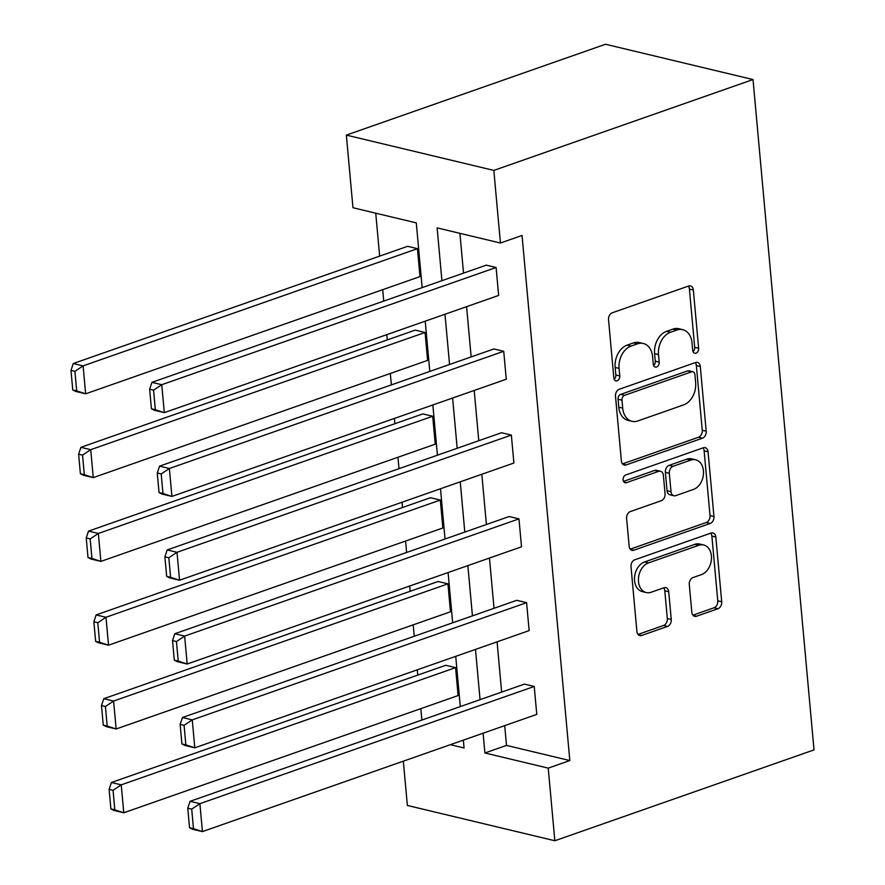 <?xml version="1.0" encoding="UTF-8"?>
<svg xmlns="http://www.w3.org/2000/svg" width="885" height="885" viewBox="0 0 885 885"><rect width="100%" height="100%" fill="white"/><g stroke="black" fill="none" stroke-linecap="round" stroke-linejoin="round"><path stroke-width="1.33" d="M696.019 353.159A4.027 2.921 103.5 0 0 698.641 348.281L693.342 290.026A5.753 4.171 103.5 0 0 690.433 285.91A5.753 4.171 103.5 0 0 688.596 286.032L612.276 312.781A5.753 4.171 103.5 0 0 608.537 319.75L613.836 378.017A4.027 2.921 103.5 0 0 615.871 380.893A4.027 2.921 103.5 0 0 617.155 380.804A4.027 2.921 103.5 0 0 619.777 375.926L619.091 368.392A18.419 13.341 103.5 0 1 631.06 346.09L637.421 343.856A18.419 13.341 103.5 0 1 643.306 343.491A18.419 13.341 103.5 0 1 652.588 356.644L653.274 364.189A4.027 2.921 103.5 0 0 655.298 367.065A4.027 2.921 103.5 0 0 656.593 366.987A4.027 2.921 103.5 0 0 659.203 362.109L658.517 354.564A18.419 13.341 103.5 0 1 670.487 332.262L676.848 330.039A18.419 13.341 103.5 0 1 682.733 329.674A18.419 13.341 103.5 0 1 692.015 342.827L692.701 350.36A4.027 2.921 103.5 0 0 694.736 353.237A4.027 2.921 103.5 0 0 696.019 353.159M693.032 351.677A4.027 2.921 103.5 0 0 694.703 347.34L689.404 289.085A5.753 4.171 103.5 0 0 688.298 286.132M614.168 379.322A4.027 2.921 103.5 0 0 615.838 374.986L615.152 367.452L619.091 368.392M653.595 365.505A4.027 2.921 103.5 0 0 655.276 361.168L654.59 353.624L658.517 354.564M691.816 612.221A5.753 4.171 103.5 0 0 694.714 616.336A5.753 4.171 103.5 0 0 696.55 616.225L717.967 608.714A5.753 4.171 103.5 0 0 721.706 601.745L715.821 537.04A5.753 4.171 103.5 0 0 712.912 532.936A5.753 4.171 103.5 0 0 711.075 533.047L634.755 559.807A5.753 4.171 103.5 0 0 631.016 566.776L636.901 631.47A5.753 4.171 103.5 0 0 639.8 635.585A5.753 4.171 103.5 0 0 641.647 635.474L667.511 626.403A5.753 4.171 103.5 0 0 671.25 619.434L668.728 591.744A5.753 4.171 103.5 0 0 665.83 587.629A5.753 4.171 103.5 0 0 663.993 587.751L651.161 592.242A15.399 11.151 103.5 0 1 646.249 592.552A15.399 11.151 103.5 0 1 638.472 578.281A15.399 11.151 103.5 0 1 648.495 562.904L698.741 545.293A15.399 11.151 103.5 0 1 703.652 544.983A15.399 11.151 103.5 0 1 711.44 559.254A15.399 11.151 103.5 0 1 701.407 574.63L693.032 577.562A5.753 4.171 103.5 0 0 689.293 584.531L691.816 612.221M504.704 725.634L506.508 745.402L569.829 760.558L548.224 768.125L554.84 840.75L814.012 749.894L753.013 79.55L605.528 44.25L346.345 135.106L352.96 207.732L416.282 222.887L422.167 287.614M569.829 760.558L522.039 235.454L500.434 243.032L493.83 170.407L753.013 79.55M702.447 438.186A5.753 4.171 103.5 0 0 706.186 431.216L700.3 366.512A5.753 4.171 103.5 0 0 697.402 362.408A5.753 4.171 103.5 0 0 695.555 362.518L619.234 389.278A5.753 4.171 103.5 0 0 615.495 396.248L621.381 460.941A5.753 4.171 103.5 0 0 624.29 465.056A5.753 4.171 103.5 0 0 626.126 464.946L702.447 438.186L698.508 437.245A5.753 4.171 103.5 0 0 702.259 430.276L696.362 365.571A5.753 4.171 103.5 0 0 695.256 362.629M708.055 451.781L713.952 516.486A5.753 4.171 103.5 0 1 710.201 523.455L633.881 550.204A5.753 4.171 103.5 0 1 632.045 550.315A5.753 4.171 103.5 0 1 629.147 546.211L626.624 518.522A5.753 4.171 103.5 0 1 630.363 511.552L661.316 500.7A5.753 4.171 103.5 0 0 665.055 493.73L663.385 475.356A5.753 4.171 103.5 0 0 660.487 471.251A5.753 4.171 103.5 0 0 658.65 471.362L626.425 482.657A4.027 2.921 103.5 0 1 625.142 482.745A4.027 2.921 103.5 0 1 623.106 479.006A4.027 2.921 103.5 0 1 625.728 474.979L703.321 447.777A5.753 4.171 103.5 0 1 705.157 447.666A5.753 4.171 103.5 0 1 708.055 451.781L704.128 450.841L710.013 515.535L713.952 516.486M447.943 583.846L438.119 581.489L103.777 698.707L113.601 701.053L447.943 583.846L450.487 611.778L116.145 728.986L106.311 726.64L103.268 725.125L107.196 726.065L105.415 706.507L101.487 705.566L103.268 725.125M432.699 416.26L422.864 413.903L88.522 531.122L98.357 533.467L432.699 416.26L435.232 444.193L100.89 561.4L91.066 559.054L88.013 557.539L91.951 558.479L90.17 538.921L86.232 537.98L88.013 557.539M417.443 248.674L407.609 246.318L73.267 363.536L83.102 365.881L417.443 248.674L419.988 276.607L85.646 393.814L75.811 391.469L72.758 389.953L76.696 390.893L74.915 371.335L70.988 370.395L72.758 389.953M375.738 213.185L379.654 256.119M382.707 289.672L383.747 301.088M386.8 334.641L387.276 339.917M390.329 373.47L391.369 384.887M394.422 418.428L394.898 423.716M397.951 457.257L398.991 468.674M402.044 502.226L402.531 507.503M405.584 541.056L406.624 552.472M409.678 586.014L410.153 591.302M413.206 624.843L414.246 636.26M417.3 669.812L417.775 675.089M420.829 708.642L421.868 720.058M425.065 332.472L415.242 330.116L80.9 447.323L90.724 449.68L425.065 332.472L427.61 360.394L93.268 477.612L83.433 475.256L80.391 473.74L84.318 474.681L82.537 455.133L78.61 454.193L80.391 473.74M440.321 500.058L430.486 497.702L96.144 614.909L105.979 617.265L440.321 500.058L442.865 527.98L108.523 645.198L98.689 642.842L95.635 641.326L99.574 642.267L97.793 622.719L93.865 621.779L95.635 641.326M455.576 667.644L445.741 665.288L111.399 782.495L121.234 784.851L455.576 667.644L458.109 695.566L123.767 812.784L113.944 810.428L110.89 808.912L114.829 809.852L113.048 790.305L109.109 789.365L110.89 808.912M554.84 840.75L407.354 805.45L403.328 761.177M483.11 733.211L484.914 752.98L548.224 768.125M500.434 243.032L437.124 227.876L441.925 280.689M444.978 314.241L449.558 364.487M452.611 398.04L457.18 448.275M460.233 481.827L464.802 532.073M467.855 565.626L472.435 615.86M475.488 649.413L480.057 699.659M493.83 170.407L346.345 135.106M450.321 744.694L464.061 747.991L463.353 740.137M460.3 706.584L455.72 656.338M452.666 622.786L448.098 572.551M445.044 538.998L440.476 488.752M437.422 455.2L432.842 404.965M429.789 371.412L425.22 321.166M506.508 745.402L484.914 752.98M459.901 233.33L463.53 273.122M466.583 306.675L471.152 356.909M474.205 390.462L478.774 440.708M481.827 474.26L486.407 524.495M489.46 558.048L494.029 608.294M497.082 641.846L501.651 692.081M534.23 686.461L199.888 803.68L190.054 801.323L524.396 684.116L534.23 686.461L536.775 714.394L202.422 831.601L192.598 829.256L189.545 827.74L193.483 828.681L191.702 809.122L187.764 808.182L189.545 827.74M526.597 602.674L192.255 719.881L182.432 717.525L516.774 600.318L526.597 602.674L529.141 630.607L194.8 747.814L184.965 745.458L181.923 743.942L185.85 744.882L184.08 725.335L180.142 724.395L181.923 743.942M518.975 518.875L184.633 636.094L174.799 633.737L509.14 516.53L518.975 518.875L521.519 546.808L187.177 664.015L177.343 661.67L174.301 660.155L178.228 661.095L176.447 641.536L172.52 640.596L174.301 660.155M511.353 435.088L177.011 552.295L167.177 549.939L501.518 432.732L511.353 435.088L513.897 463.021L179.544 580.228L169.721 577.872L166.668 576.356L170.606 577.297L168.825 557.749L164.887 556.809L166.668 576.356M503.72 351.29L169.378 468.508L159.554 466.152L493.896 348.944L503.72 351.29L506.264 379.223L171.922 496.43L162.088 494.084L159.046 492.569L162.973 493.509L161.203 473.951L157.264 473.01L159.046 492.569M496.098 267.502L161.756 384.709L151.921 382.353L486.263 265.146L496.098 267.502L498.642 295.435L164.3 412.642L154.466 410.286L151.423 408.77L155.351 409.711L153.57 390.163L149.642 389.223L151.423 408.77M682.733 329.674L678.806 328.722A18.419 13.341 103.5 0 0 672.921 329.098L676.848 330.039M654.59 353.624A18.419 13.341 103.5 0 1 666.56 331.322L672.921 329.098M643.306 343.491L639.368 342.55A18.419 13.341 103.5 0 0 633.483 342.915L637.421 343.856M615.152 367.452A18.419 13.341 103.5 0 1 627.122 345.15L633.483 342.915M622.498 463.895L698.508 437.245M694.913 374.632A4.027 2.921 103.5 0 0 692.878 371.744A4.027 2.921 103.5 0 0 691.594 371.833L624.6 395.318A4.027 2.921 103.5 0 0 621.978 400.197L622.708 408.14A18.419 13.341 103.5 0 0 631.99 421.304A18.419 13.341 103.5 0 0 637.875 420.939L683.663 404.876A18.419 13.341 103.5 0 0 695.632 382.574L694.913 374.632M692.878 371.744L688.95 370.804A4.027 2.921 103.5 0 0 687.656 370.892L691.594 371.833M631.99 421.304L628.051 420.364A18.419 13.341 103.5 0 1 618.77 407.2L618.051 399.257A4.027 2.921 103.5 0 1 620.673 394.378L687.656 370.892M630.253 549.154L706.274 522.504A5.753 4.171 103.5 0 0 710.013 515.535M660.487 471.251L656.559 470.311A5.753 4.171 103.5 0 0 654.712 470.422L623.516 481.363M693.442 489.438A15.399 11.151 103.5 0 0 703.464 474.061A15.399 11.151 103.5 0 0 695.687 459.802A15.399 11.151 103.5 0 0 690.765 460.1L673.065 466.306A5.753 4.171 103.5 0 0 669.325 473.276L670.996 491.651A5.753 4.171 103.5 0 0 673.894 495.755A5.753 4.171 103.5 0 0 675.731 495.644L693.442 489.438M695.687 459.802L691.749 458.861A15.399 11.151 103.5 0 0 686.837 459.16L690.765 460.1M673.894 495.755L669.967 494.815A5.753 4.171 103.5 0 1 667.058 490.71L665.387 472.336A5.753 4.171 103.5 0 1 669.137 465.366L686.837 459.16M704.128 450.841A5.753 4.171 103.5 0 0 703.011 447.887M703.652 544.983L699.725 544.043A15.399 11.151 103.5 0 0 694.802 544.352L698.741 545.293M646.249 592.552L642.311 591.611A15.399 11.151 103.5 0 1 634.534 577.341A15.399 11.151 103.5 0 1 644.557 561.964L694.802 544.352M638.019 634.423L663.573 625.463A5.753 4.171 103.5 0 0 667.312 618.493L664.801 590.804A5.753 4.171 103.5 0 0 663.684 587.85M692.922 615.175L714.029 607.774A5.753 4.171 103.5 0 0 717.768 600.804L711.883 536.1A5.753 4.171 103.5 0 0 710.777 533.157M74.915 371.335L83.102 365.881L85.646 393.814L76.696 390.893M70.988 370.395L73.267 363.536M153.57 390.163L161.756 384.709L164.3 412.642L155.351 409.711M151.921 382.353L149.642 389.223M82.537 455.133L90.724 449.68L93.268 477.612L84.318 474.681M78.61 454.193L80.9 447.323M90.17 538.921L98.357 533.467L100.89 561.4L91.951 558.479M86.232 537.98L88.522 531.122M161.203 473.951L169.378 468.508L171.922 496.43L162.973 493.509M159.554 466.152L157.264 473.01M168.825 557.749L177.011 552.295L179.544 580.228L170.606 577.297M167.177 549.939L164.887 556.809M97.793 622.719L105.979 617.265L108.523 645.198L99.574 642.267M93.865 621.779L96.144 614.909M176.447 641.536L184.633 636.094L187.177 664.015L178.228 661.095M174.799 633.737L172.52 640.596M105.415 706.507L113.601 701.053L116.145 728.986L107.196 726.065M101.487 705.566L103.777 698.707M184.08 725.335L192.255 719.881L194.8 747.814L185.85 744.882M182.432 717.525L180.142 724.395M113.048 790.305L121.234 784.851L123.767 812.784L114.829 809.852M109.109 789.365L111.399 782.495M191.702 809.122L199.888 803.68L202.422 831.601L193.483 828.681M190.054 801.323L187.764 808.182M694.703 347.34L698.641 348.281M615.838 374.986L619.777 375.926M655.276 361.168L659.203 362.109M666.56 331.322L670.487 332.262M627.122 345.15L631.06 346.09M689.404 289.085L693.342 290.026M622.697 464.127L626.126 464.946M696.362 365.571L700.3 366.512M702.259 430.276L706.186 431.216M620.673 394.378L624.6 395.318M618.051 399.257L621.978 400.197M618.77 407.2L622.708 408.14M706.274 522.504L710.201 523.455M630.463 549.386L633.881 550.204M654.712 470.422L658.65 471.362M624.025 482.082L626.425 482.657M669.137 465.366L673.065 466.306M665.387 472.336L669.325 473.276M667.058 490.71L670.996 491.651M644.557 561.964L648.495 562.904M664.801 590.804L668.728 591.744M667.312 618.493L671.25 619.434M663.573 625.463L667.511 626.403M638.218 634.656L641.647 635.474M711.883 536.1L715.821 537.04M717.768 600.804L721.706 601.745M714.029 607.774L717.967 608.714M693.121 615.396L696.55 616.225"/></g></svg>
